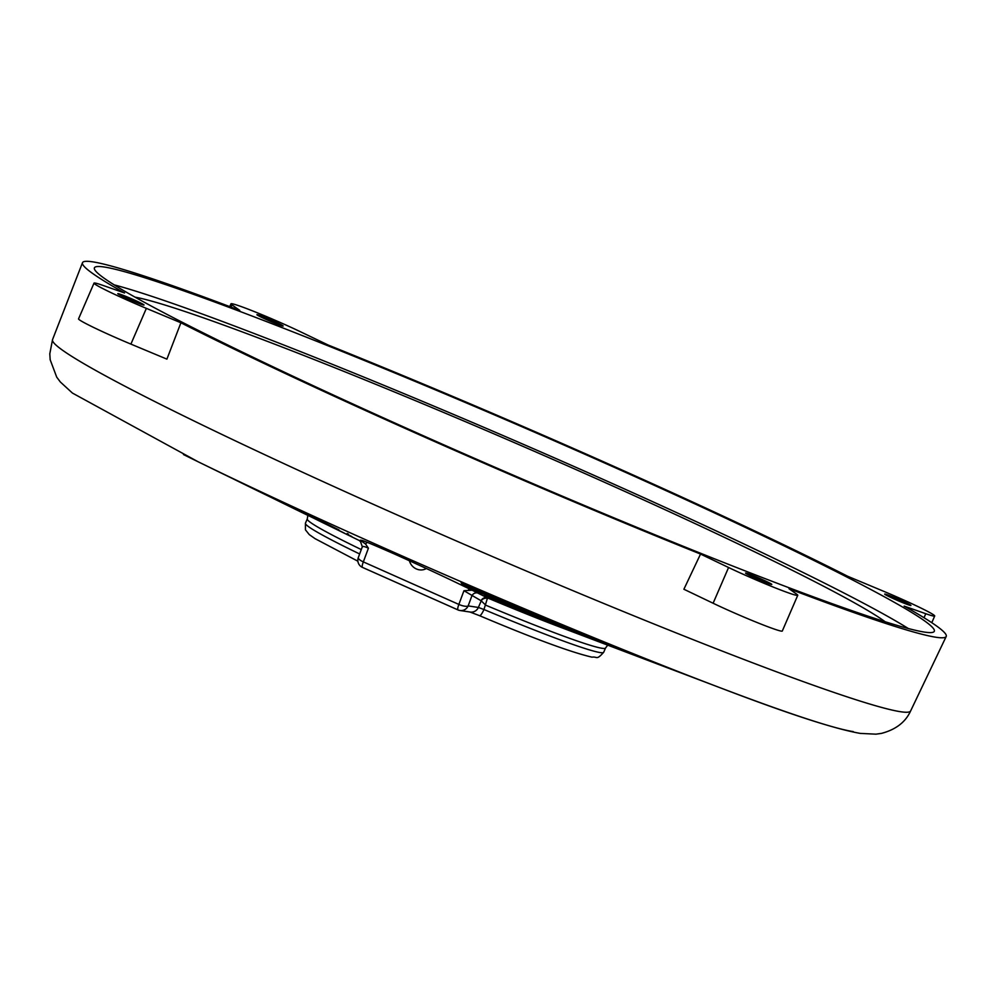 <?xml version="1.0" encoding="UTF-8"?>
<svg xmlns="http://www.w3.org/2000/svg" width="996" height="996" viewBox="0 0 996 996"><rect width="100%" height="100%" fill="white"/><g stroke="black" fill="none" stroke-linecap="round" stroke-linejoin="round"><path stroke-width="1.49" d="M282.864 326.065A14.305 0.747 -156.6 0 1 268.472 320.488A14.305 0.747 -156.6 0 1 256.931 314.686A14.305 0.747 -156.6 0 1 257.242 314.661A14.305 0.747 -156.6 0 1 271.634 320.239A14.305 0.747 -156.6 0 1 283.175 326.041A14.305 0.747 -156.6 0 1 282.864 326.065M477.408 591.512L461.546 584.191L480.234 591.848A331.058 17.33 23.4 0 0 586.221 635.996L566.973 628.825A285.142 14.928 -156.6 0 1 477.408 591.512L477.719 590.777M684.75 674.317A352.733 18.463 -156.6 0 1 673.396 670.047A352.733 18.463 -156.6 0 1 672.213 669.598L666.336 667.345M639.806 657.298A285.142 14.928 -156.6 0 1 636.245 655.953L630.605 653.824M476.91 590.018L461.098 582.71L479.088 590.093A397.84 20.816 23.4 0 0 621.803 649.492L602.032 642.096A352.733 18.463 -156.6 0 1 476.91 590.018L477.221 589.296M497.95 601.472L484.529 595.421L507.338 604.572A264.289 13.832 23.4 0 0 550.19 622.301L532.013 615.565A217.551 11.392 -156.6 0 1 497.95 601.472L498.261 600.8M472.079 590.205L487.729 598.023A5.204 5.104 -62.8 0 0 481.08 600.75L463.949 590.703L472.079 590.205L470.249 589.308L469.402 589.918L469.377 588.885L469.402 589.918M367.213 542.359A62.399 58.191 -125.3 0 0 365.544 544.003L360.739 540.567L359.88 541.177L360.639 540.492C362.195 540.666 355.734 536.981 394.74 554.137C439.348 574.206 453.454 581.278 469.377 588.885M92.616 261.836A470.56 24.626 -156.6 0 1 239.737 310.391L231.993 304.901A46.8 2.453 -156.6 0 1 230.96 303.817A46.8 2.453 -156.6 0 1 255.387 312.009A46.8 2.453 -156.6 0 1 300.145 331.606L328.182 345.039A470.56 24.626 -156.6 0 1 847.795 576.323L882.344 590.74A46.8 2.453 -156.6 0 1 934.696 615.989A46.8 2.453 -156.6 0 1 933.688 616.076A46.8 2.453 -156.6 0 1 925.77 613.71L904.156 606.116A470.56 24.626 -156.6 0 1 946.2 636.481A470.56 24.626 -156.6 0 1 936.091 637.266A470.56 24.626 -156.6 0 1 788.981 588.711L796.725 594.201A46.8 2.453 -156.6 0 1 797.759 595.284A46.8 2.453 -156.6 0 1 796.75 595.371A46.8 2.453 -156.6 0 1 728.574 567.508L700.537 554.062A470.56 24.626 -156.6 0 1 180.911 322.779L166.905 359.133L130.899 344.106A46.8 2.453 23.4 0 1 78.547 318.857L94.022 283.113A46.8 2.453 -156.6 0 1 102.949 285.404L124.562 292.986A470.56 24.626 -156.6 0 1 82.481 262.72A470.56 24.626 -156.6 0 1 92.616 261.836M409.406 560.748A11.815 11.031 -125.3 0 0 416.378 568.953A11.815 11.031 -125.3 0 0 426.363 568.529M884.983 594.064A14.305 0.747 23.4 0 0 884.685 594.089A14.305 0.747 23.4 0 0 896.226 599.903A14.305 0.747 23.4 0 0 910.618 605.481A14.305 0.747 23.4 0 0 910.929 605.456A14.305 0.747 23.4 0 0 899.376 599.642A14.305 0.747 23.4 0 0 884.983 594.064M104.256 267.015A457.575 23.954 23.4 0 0 94.408 267.824A457.575 23.954 23.4 0 0 463.912 453.69A457.575 23.954 23.4 0 0 924.462 632.087A457.575 23.954 23.4 0 0 934.31 631.277A457.575 23.954 23.4 0 0 564.807 445.411A457.575 23.954 23.4 0 0 104.256 267.015M118.101 293.633A14.305 0.747 23.4 0 0 117.789 293.658A14.305 0.747 23.4 0 0 129.331 299.46A14.305 0.747 23.4 0 0 143.723 305.037A14.305 0.747 23.4 0 0 144.034 305.013A14.305 0.747 23.4 0 0 132.493 299.198A14.305 0.747 23.4 0 0 118.101 293.633M728.574 567.508L713.111 603.24A46.8 2.453 23.4 0 0 781.287 631.115A46.8 2.453 23.4 0 0 782.296 631.028L797.759 595.284M745.855 573.036A14.305 0.747 23.4 0 0 745.543 573.061A14.305 0.747 23.4 0 0 757.085 578.875A14.305 0.747 23.4 0 0 771.477 584.453A14.305 0.747 23.4 0 0 771.788 584.428A14.305 0.747 23.4 0 0 760.247 578.614A14.305 0.747 23.4 0 0 745.855 573.036M135.045 297.144A418.818 21.924 -156.6 0 1 591.375 476.424A418.818 21.924 -156.6 0 1 885.108 621.728M666.648 667.469L699.217 679.832A397.84 20.816 23.4 0 0 701.346 680.629L722.05 688.485A431.243 22.572 -156.6 0 1 198.005 461.708L198.005 461.708A431.243 22.572 -156.6 0 1 183.463 454.55M630.916 653.949L673.396 670.047M594.986 640.328L632.36 654.497M908.377 628.551A457.575 23.954 23.4 0 0 517.683 441.875A457.575 23.954 23.4 0 0 114.154 284.856M180.911 322.779L146.362 308.362A46.8 2.453 -156.6 0 1 94.022 283.113M463.949 590.703L458.857 604.423A7.794 1.519 114 0 0 457.986 609.926L362.457 567.396A7.794 7.794 0 0 1 358.311 557.561A7.794 2.378 20.4 0 0 363.328 561.893A7.794 1.519 114 0 0 362.457 567.396A7.794 1.519 114 0 0 362.532 567.421L457.923 609.876M365.544 544.003L368.42 548.186L363.328 561.893L458.857 604.423A7.794 2.378 20.4 0 0 468.145 605.904A7.794 7.644 98.6 0 1 458.06 609.938A7.794 1.519 114 0 1 457.986 609.926A7.794 7.794 0 0 0 459.99 610.511L470.224 612.054A7.794 7.644 98.6 0 0 478.379 607.448L481.18 600.974A5.204 4.831 174.2 0 1 487.38 598.409L487.729 598.023A169.743 8.889 23.4 0 0 559.989 627.069L594.923 640.303M713.111 603.24L683.891 589.246L700.537 554.062M368.42 548.186C364.212 546.281 362.183 545.945 362.345 547.19M358.311 557.561L362.32 546.779L360.116 540.517A5.204 5.104 -62.1 0 0 359.905 540.417L360.191 540.479M487.38 598.409L483.956 609.515A162.497 8.503 23.4 0 0 600.19 652.579A162.497 8.503 23.4 0 0 603.676 652.293L605.543 647.998A162.497 8.503 -156.6 0 1 485.811 605.219L481.08 600.75M360.079 540.492L362.955 541.724M360.428 540.143L359.88 541.177M603.676 652.293C596.131 660.734 597.5 656.302 592.035 657.173C570.708 652.193 533.209 638.349 479.524 615.665A7.794 1.706 112.7 0 0 483.956 609.515L478.379 607.448L468.145 605.904L471.855 595.932A5.204 5.104 117.9 0 1 478.541 593.218M561.084 626.858L558.158 625.575M631.178 653.364L628.364 652.156M853.248 731.599A431.243 22.572 -156.6 0 1 722.05 688.485C788.795 714.008 834.909 728.985 860.407 733.417L875.982 734.164L881.485 733.38C895.815 729.607 905.526 722.137 910.63 710.945A467.498 24.464 -156.6 0 1 900.596 711.729A467.498 24.464 -156.6 0 1 430.484 529.648A467.498 24.464 -156.6 0 1 52.539 339.624L49.8 353.804L50.174 359.743L56.71 377.123L60.345 381.991L72.434 393.071L198.005 461.708L217.9 471.432A397.84 20.816 23.4 0 0 299.597 510.201L316.666 518.692A352.733 18.463 -156.6 0 1 244.755 484.554A352.733 18.463 -156.6 0 1 232.068 478.304M325.007 522.302L326.14 522.925M244.755 484.554L257.665 490.866A331.058 17.33 23.4 0 0 320.998 520.983L338.939 529.872A285.142 14.928 -156.6 0 1 285.005 504.225A285.142 14.928 -156.6 0 1 272.257 497.95M347.181 533.458L348.339 534.08M285.005 504.225L297.418 510.301A264.289 13.832 23.4 0 0 320.413 521.381L344.255 533.059A217.551 11.392 -156.6 0 1 325.256 523.896A217.551 11.392 -156.6 0 1 317.463 520.061L312.047 517.372M348.65 534.952L351.849 536.57M596.231 640.154L593.355 638.909M468.68 589.906A62.399 58.191 -125.3 0 0 468.606 588.512M361.287 549.568A162.497 8.503 -156.6 0 1 307.278 518.928L305.423 523.224A162.497 8.503 23.4 0 0 359.643 553.963M469.925 611.992L479.524 615.665A7.794 1.706 112.7 0 1 479.45 615.628M925.77 613.71L924.027 617.744M146.362 308.362L130.899 344.106M231.035 307.092L231.993 304.901M325.256 523.896L353.717 537.803A169.743 8.889 23.4 0 0 360.017 540.865M360.191 540.953A169.743 8.889 23.4 0 0 361.299 541.488M910.63 710.945L946.2 636.481M229.752 306.606L230.96 303.817M931.795 622.699L934.696 615.989M357.875 561.196L315.072 538.662L309.258 534.591L305.423 529.81L305.423 523.224M52.539 339.624L82.481 262.72M307.278 518.928L307.851 515.355M605.543 647.998L607.722 645.159"/></g></svg>
